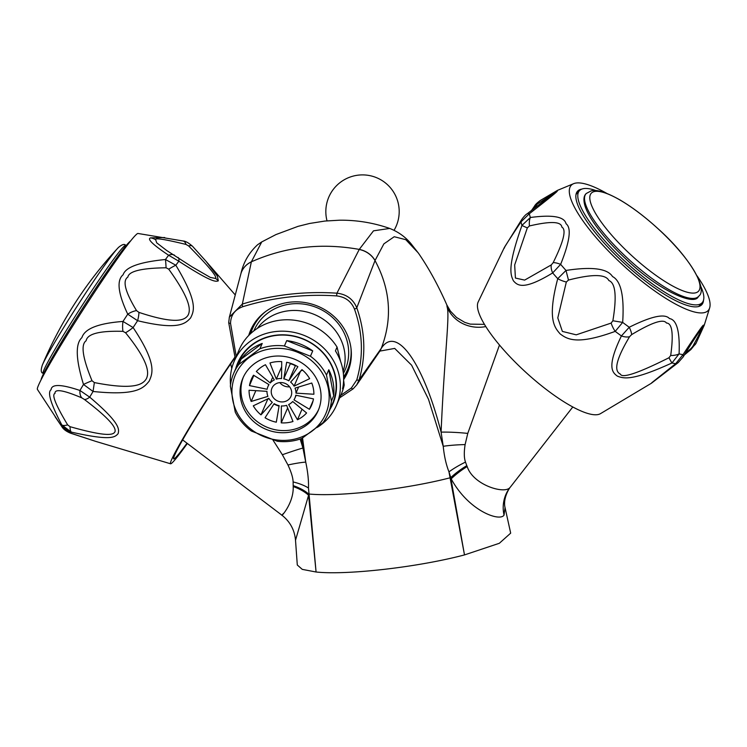 <?xml version="1.0" encoding="UTF-8"?>
<svg xmlns="http://www.w3.org/2000/svg" width="747" height="747" viewBox="0 0 747 747"><rect width="100%" height="100%" fill="white"/><g stroke="black" fill="none" stroke-linecap="round" stroke-linejoin="round"><path stroke-width="1.12" d="M41.122 379.616A83.066 4.323 -57.2 0 1 79.406 313.254A83.066 4.323 -57.2 0 1 128.97 242.42A83.066 4.323 122.8 0 1 130.688 240.898M55.091 416.695L61.543 426.173A12.942 6.76 145 0 0 61.824 426.64L37.35 389.318A92.777 4.827 122.8 0 1 77.875 317.923A92.777 4.827 122.8 0 1 135.403 235.398A92.777 4.827 -57.2 0 1 137.971 233.466L183.155 241.001A12.942 5.659 101.9 0 1 186.003 244.437L188.589 245.912C214.398 272.179 216.649 277.118 215.566 278.463L210.28 277.408L191.886 266.754L166.628 250.45L156.693 242.822L155.712 239.815C154.33 237.63 164.424 239.171 186.003 244.437M183.155 241.001C185.517 241.085 188.674 242.878 192.614 246.37L205.929 261.189L217.377 276.082L218.329 280.835C215.967 281.712 212.521 283.094 178.832 261.226L168.626 255.25C152.752 244.614 146.776 238.825 150.679 237.873L164.695 237.518M84.374 399.458A12.942 4.631 127.7 0 0 89.705 397.143A111.947 5.827 -57.2 0 1 93.058 391.475L94.355 382.576L92.012 380.727A12.942 1.12 -21.8 0 0 83.496 384.462C75.774 359.335 75.242 343.732 81.89 337.635C84.672 328.689 98.371 323.292 122.984 321.443L133.106 327.55C157.225 363.752 152.621 373.444 149.12 381.194C143.601 387.805 137.233 396.097 93.058 391.475L83.496 384.462A111.116 5.78 -57.2 0 0 79.948 390.476L89.705 397.143C120.65 423.362 119.156 429.254 118.129 433.624C114.982 437.107 111.723 441.216 71.31 432.102L61.814 424.931C50.768 403.894 47.192 392.166 51.095 389.738C51.543 383.893 61.161 384.135 79.948 390.476A12.942 7.881 114.7 0 0 81.862 397.899L84.374 399.458C113.199 421.355 115.972 428.582 114.982 431.738C113.469 434.829 107.708 437.331 70.041 426.686L67.66 424.894C55.745 405.07 51.515 394.575 54.989 393.417C54.643 388.627 63.607 390.121 81.862 397.899M174.499 255.185A12.942 8.002 -60.4 0 0 168.626 255.25A111.116 5.78 -57.2 0 0 165.442 259.508L175.844 265.241C198.375 302.824 193.987 310.976 190.597 317.942C185.433 323.47 178.841 330.669 137.597 320.706L127.737 314.179C117.998 293.403 116.467 280.256 123.143 274.737C125.515 267.137 139.614 262.057 165.442 259.508A12.942 0.896 88.2 0 1 166.077 267.781L168.729 269.163C191.045 300.201 190.718 310.322 187.992 315.299C184.817 320.089 176.367 324.824 138.923 312.377L136.542 310.621C125.169 291.834 122.275 280.657 127.858 277.1C128.792 271.226 141.538 268.117 166.077 267.781M92.012 380.727C82.6 357.916 80.629 344.591 86.129 340.735C87.39 333.788 99.659 330.66 122.947 331.351A12.942 4.706 91.8 0 1 122.984 321.443A111.116 5.78 -57.2 0 1 127.737 314.179A12.942 6.228 -31.8 0 1 136.542 310.621M178.019 257.416A12.942 4.715 -55.1 0 1 178.832 261.226A111.947 5.827 -57.2 0 0 175.844 265.241A12.942 1.634 147 0 0 168.729 269.163M192.605 246.361A12.942 5.042 137.4 0 0 188.589 245.912M67.66 424.894A12.942 4.314 -29.4 0 1 61.814 424.931A111.116 5.78 -57.2 0 0 61.543 426.173L71.058 433.269A12.942 3.819 108.9 0 1 70.62 433.204L95.672 441.365L71.058 433.269A111.947 5.827 -57.2 0 1 71.31 432.102A12.942 4.08 -76.5 0 1 70.041 426.686M122.947 331.351L125.561 332.76C149.4 362.174 149.139 373.323 146.281 378.85C142.92 384.35 134.404 390.429 94.355 382.576M138.923 312.377A12.942 3.455 -73.3 0 1 137.597 320.706A111.947 5.827 -57.2 0 0 133.106 327.55A12.942 2.372 143.2 0 1 125.561 332.76M234.801 357.253A83.066 4.323 122.8 0 0 189.542 427.405A83.066 4.323 122.8 0 0 170.559 463.784A83.066 4.323 122.8 0 0 172.902 462.066A83.066 4.323 -57.2 0 0 187.348 443.475M187.002 443.214A77.249 4.024 -57.2 0 1 175.89 457.285A77.249 4.024 122.8 0 1 173.659 458.863A77.249 4.024 122.8 0 1 192.315 423.493A77.249 4.024 122.8 0 1 234.941 357.673M283.365 513.516C276.913 520.874 293.907 505.682 293.207 486.558L293.113 481.946C293.011 477.819 291.293 472.16 287.968 464.989L282.366 454.736L272.916 439.964M231.766 368.458L230.683 363.873M301.489 438.582L302.927 448.032L300.154 439.049M240.842 273.934A21.579 19.683 15.5 0 1 240.861 273.888L240.861 273.888A21.579 19.683 15.5 0 1 251.365 261.823L261.749 241.916M340.744 395.359L351.389 387.982A2.157 0.747 50.4 0 0 353.088 388.888A2.157 0.747 50.4 0 0 353.144 388.823L356.73 384.882L359.12 379.859C366.077 356.039 365.292 332.013 356.786 307.792C353.154 299.164 346.543 294.29 336.934 293.179L359.26 249.405C321.238 242.626 285.27 246.762 251.365 261.823L242.327 304.076L229.366 317.148L228.713 322.527A2.157 0.766 178.7 0 0 228.703 322.62L235.296 358.719M359.223 249.489A21.579 19.385 23.8 0 1 375.022 260.572L375.059 260.479A21.579 19.385 23.7 0 0 359.26 249.405L373.5 230.832L389.71 228.442C398.123 231.766 405.154 236.762 410.785 243.419L418.432 253.168M467.183 466.53A34.521 11.709 146.5 0 0 451.179 478.855C468.658 511.079 499.818 521.957 504.038 515.122L505.037 507.558C504.935 507.11 502.656 499.752 509.183 488.725L510.07 487.417C504.963 494.626 473.038 485.074 467.183 466.53L466.8 465.652A34.521 11.317 147.2 0 0 450.749 477.622L464.494 554.918L499.323 543.293L510.677 533.143L505.037 507.558M316.074 572.006C347.187 575.33 418.329 567.141 464.494 554.918L448.966 471.852L450.749 477.622L450.114 477.791C405.995 489.257 339.222 496.942 309.043 494.028L316.074 572.006L302.274 569.373L297.297 565.003L295.513 540.249L308.586 495.27L316.074 572.006M293.207 486.558A34.521 16.583 10.4 0 1 308.586 495.27L308.604 493.982A34.521 16.107 10 0 0 293.226 485.634M293.113 481.946A34.521 13.754 5.6 0 1 308.483 488.024L309.043 494.028L308.483 488.024C308.744 480.517 307.82 471.889 305.738 462.113L302.927 448.032A34.521 1.438 -20 0 0 282.366 454.736M351.389 387.982L356.767 379.915A2.157 0.822 16.7 0 0 359.12 379.859L381.269 348.354A21.579 20.057 34.3 0 1 379.439 351.753L379.943 351.09L394.696 348.41L411.597 365.18L428.479 399.243L443.223 446.286C444.232 456.184 446.136 464.699 448.966 471.852A34.521 9.972 152.9 0 1 465.493 462.104L466.8 465.652M302.554 437.985L305.738 462.113A34.521 4.398 -14.8 0 0 287.968 464.989M499.482 345.011L467.771 433.4L465.11 444.596C463.924 452.29 464.055 458.126 465.493 462.104M381.269 348.354C396.405 324.721 423.297 362.855 441.094 432.13L443.223 446.286A34.521 5.976 178.1 0 1 465.11 444.596M375.059 260.479L383.883 243.858L394.229 236.724L405.798 239.684L418.264 252.916C428.61 267.865 438.162 285.251 446.911 305.084L450.413 311.107L456.52 317.475L464.718 322.349L470.255 324.123L484.467 324.375M446.893 305.654L447.145 307.11C449.965 315.57 444.372 355.376 441.094 432.13A34.521 4.491 -175.2 0 1 467.771 433.4M356.767 379.915C363.612 356.487 362.846 332.873 354.461 309.062C351.202 301.284 345.254 296.904 336.598 295.905L336.934 293.179C304.3 291.078 272.758 294.71 242.327 304.076A2.157 0.56 -107.2 0 0 242.784 306.709C234.875 309.603 230.786 315.141 230.534 323.33L236.248 356.515M248.723 335.459A52.86 48.807 23.3 0 1 250.553 330.389A52.86 48.807 23.3 0 1 289.855 302.19A52.86 48.807 23.3 0 1 339.568 322.274A52.86 48.807 23.3 0 1 347.654 372.221A52.86 48.807 23.3 0 1 343.629 379.588M354.461 309.062A2.157 0.626 -19.8 0 0 356.786 307.792L375.022 260.572C390.541 289.528 392.623 318.801 381.259 348.382A21.579 20.066 34.3 0 1 379.429 351.762L356.646 385.004M348.279 370.689A52.86 48.807 23.3 0 1 343.639 378.384M251.244 328.876A52.86 48.807 -156.7 0 0 249.405 334.768M351.314 356.179A51.786 47.817 23.3 0 1 347.981 368.747L347.514 369.812A51.786 47.817 -156.7 0 0 350.969 348.149M265.773 311.443A51.786 47.817 -156.7 0 0 252.402 328.839L252.859 327.774A51.786 47.817 23.3 0 1 259.704 316.709M343.611 376.983A51.786 47.817 -156.7 0 0 347.514 369.812M252.402 328.839A51.786 47.817 -156.7 0 0 250.684 333.554M343.368 373.481A49.629 45.819 -156.7 0 0 338.989 324.581A49.629 45.819 -156.7 0 0 290.947 303.982A49.629 45.819 -156.7 0 0 253.896 330.828M257.313 328.391A48.546 44.829 -156.7 0 1 288.65 310.771A48.546 44.829 23.3 0 1 343.106 371.408M234.213 361.24A55.67 51.403 -156.7 0 1 275.596 331.547A55.67 51.403 23.3 0 1 327.942 352.696A55.67 51.403 23.3 0 1 336.467 405.285L341.379 393.874A55.67 51.403 -156.7 0 0 344.208 385.032L342.565 388.832A55.67 51.403 23.3 0 0 335.422 350.875L337.056 347.075A55.67 51.403 -156.7 0 0 280.517 320.136A55.67 51.403 -156.7 0 0 239.133 349.829L234.213 361.24A55.67 51.403 -156.7 0 0 230.524 384.808M336.467 405.285A55.67 51.403 23.3 0 1 317.073 427.489M344.208 385.032L343.62 380.12M340.576 361.389L337.056 347.075M330.062 409.235A51.786 47.817 -156.7 0 0 326.981 357.421A51.786 47.817 -156.7 0 0 276.278 335.151A51.786 47.817 -156.7 0 0 235.735 368.607M328.045 413.931L332.564 403.427A51.356 47.416 -156.7 0 0 324.712 354.918A51.356 47.416 -156.7 0 0 276.418 335.403A51.356 47.416 -156.7 0 0 238.237 362.79L233.718 373.295A51.356 47.416 23.3 0 1 238.797 364.48L259.919 348.774A51.356 47.416 23.3 0 1 271.899 345.908A51.356 47.416 23.3 0 1 284.42 345.954L310.435 356.235A51.356 47.416 23.3 0 1 326.495 375.087L331.397 401.074A51.356 47.416 23.3 0 1 328.045 413.931A51.356 47.416 23.3 0 1 322.956 422.746L301.835 438.452A51.356 47.416 23.3 0 1 289.864 441.318A51.356 47.416 23.3 0 1 277.342 441.272L251.328 430.991A51.356 47.416 23.3 0 1 235.258 412.139L230.365 386.152A51.356 47.416 23.3 0 1 233.718 373.295M310.435 356.235L312.732 350.903A51.356 47.416 -156.7 0 0 286.717 340.623L284.42 345.954M331.397 401.074L333.685 395.751A51.356 47.416 -156.7 0 0 328.792 369.756L326.495 375.087M259.919 348.774L262.216 343.443A51.356 47.416 -156.7 0 0 241.094 359.158L238.797 364.48M289.154 440.076A49.199 45.427 23.3 0 1 232.7 399.878A49.199 45.427 23.3 0 1 271.945 348.672A49.199 45.427 23.3 0 1 328.409 388.87A49.199 45.427 23.3 0 1 289.154 440.076M262.216 343.443L241.094 359.158M312.732 350.903L286.717 340.623M333.685 395.751L328.792 369.756M287.726 432.457A40.992 37.854 23.3 0 1 249.171 416.882A40.992 37.854 23.3 0 1 242.906 378.15A40.992 37.854 23.3 0 1 273.383 356.291A40.992 37.854 -156.7 0 1 311.929 371.866A40.992 37.854 -156.7 0 1 318.203 410.598A40.992 37.854 -156.7 0 1 287.726 432.457M243.382 377.095A40.992 37.854 -156.7 0 0 250.488 415.229A40.992 37.854 -156.7 0 0 288.641 430.328A40.992 37.854 -156.7 0 0 318.642 409.524M283.281 401.867A10.355 9.562 -156.7 0 0 290.985 396.34A10.355 9.562 -156.7 0 0 289.397 386.554A10.355 9.562 -156.7 0 0 279.658 382.623A10.355 9.562 -156.7 0 0 271.955 388.141A10.355 9.562 -156.7 0 0 273.542 397.927A10.355 9.562 -156.7 0 0 283.281 401.867M267.912 396.368L251.169 401.466A32.793 30.282 23.3 0 1 249.059 390.242L266.968 391.344A14.669 13.549 23.3 0 0 267.912 396.368M267.996 386.442A14.669 13.549 23.3 0 0 267.155 389.271L249.47 385.592A32.793 30.282 23.3 0 1 251.347 379.271A32.793 30.282 23.3 0 1 253.513 375.199L268.967 384.621A14.669 13.549 23.3 0 0 267.996 386.442L268.817 384.528M270.227 382.968L256.342 371.502A32.793 30.282 23.3 0 1 265.465 364.723L274.308 379.934A14.669 13.549 23.3 0 0 270.227 382.968L272.72 377.188M276.315 379.149L269.956 362.977A32.793 30.282 23.3 0 1 281.712 361.623L281.572 378.542A14.669 13.549 23.3 0 0 276.315 379.149L281.666 366.73M288.809 380.83A14.669 13.549 23.3 0 0 283.785 378.841L286.652 362.286A32.793 30.282 23.3 0 1 297.885 366.721L288.809 380.83L295.532 365.404M294.085 386.171A14.669 13.549 23.3 0 0 290.63 382.119L301.956 369.625A32.793 30.282 23.3 0 1 309.66 378.664L294.085 386.171L300.537 371.184M295.971 393.137A14.669 13.549 23.3 0 0 295.028 388.113L311.77 383.024A32.793 30.282 23.3 0 1 313.889 394.248L295.971 393.137L298.604 387.03M294.944 398.048A14.669 13.549 23.3 0 0 295.784 395.219L313.469 398.889A32.793 30.282 23.3 0 1 311.592 405.219A32.793 30.282 23.3 0 1 309.426 409.291L293.973 399.869A14.669 13.549 23.3 0 0 294.944 398.048L296.129 395.294M292.712 401.522L306.597 412.979A32.793 30.282 23.3 0 1 297.474 419.767L288.631 404.557A14.669 13.549 23.3 0 0 292.712 401.522M286.624 405.341L292.983 421.513A32.793 30.282 23.3 0 1 281.236 422.867L281.367 405.948A14.669 13.549 23.3 0 0 286.624 405.341M279.154 405.649L276.297 422.204A32.793 30.282 23.3 0 1 265.054 417.76L274.13 403.66A14.669 13.549 23.3 0 0 279.154 405.649M272.31 402.362L260.983 414.865A32.793 30.282 23.3 0 1 253.28 405.817L268.855 398.319A14.669 13.549 23.3 0 0 272.31 402.362M279.826 382.604A10.355 9.562 -156.7 0 0 289.603 386.815M302.572 370.138L300.639 371.072M283.785 378.841L290.275 363.77A14.669 13.549 23.3 0 1 295.308 365.759M290.275 363.77L290.368 363.266M268.789 398.347L267.743 399.505A32.364 29.88 23.3 0 1 267.258 399.085M279.135 405.752A32.364 29.88 23.3 0 1 277.987 405.36M281.236 422.867L287.651 407.965M279.07 406.153A32.793 30.282 23.3 0 1 273.897 404.015M267.743 399.505L267.473 399.794A32.793 30.282 23.3 0 1 266.866 399.281M260.983 414.865L267.473 399.794M251.169 401.466L255.829 390.662M249.47 385.592L253.859 375.405M309.426 409.291L313.058 400.85M297.474 419.767L302.021 409.207M651.683 382.8L675.69 363.668A12.942 7.937 52.1 0 0 678.164 362.64L651.421 383.23L600.485 413.651A83.066 21.495 -137.6 0 1 525.963 372.436A83.066 21.495 -137.6 0 1 478.183 301.947L504.15 247.892M568.476 280.069L566.002 270.442A111.116 28.75 42.4 0 1 560.642 264.354A12.942 3.791 -152.7 0 0 553.163 262.664L551.277 264.914A12.942 7.722 -124.9 0 0 552.677 272.926C523.087 290.947 517.4 285.345 513.404 280.807C510.5 274.616 507.194 267.043 521.957 225.398L530.361 217.498C552.463 214.538 564.358 216.621 566.058 223.755C571.632 227.863 569.821 241.402 560.642 264.354L552.677 272.926A111.947 28.965 42.4 0 0 557.738 278.668L566.002 270.442C591.951 266.474 607.46 268.509 612.531 276.558C620.99 280.928 624.371 296.204 622.671 322.396L615.22 331.369C576.553 345.459 567.29 339.147 560.175 333.928C554.358 327.27 547.168 318.82 557.738 278.668A12.942 4.725 17.6 0 0 566.329 282.021L568.476 280.069C592.278 273.944 605.733 274.102 608.852 280.536C615.556 283.057 616.901 296.466 612.867 320.771L611.121 323.087L576.226 334.833L562.379 331.416L557.794 317.905L566.329 282.021M606.76 193.38A92.777 24.007 42.4 0 0 573.631 183.669L557.505 190.354L557.271 191.073C557.505 191.549 548.195 199.094 529.343 213.735L521.004 221.84C502.787 249.535 503.431 248.686 504.542 247.883M611.121 323.087A12.942 4.79 -112.8 0 0 615.22 331.369A111.947 28.965 42.4 0 0 621.411 335.945L629.235 327.251C651.403 316.196 664.811 313.301 669.461 318.558C676.773 319.697 679.985 331.463 679.088 353.873L671.983 362.958C631.831 381.259 623.894 378.57 617.414 376.161C612.484 372.52 606.275 367.319 621.411 335.945A12.942 7.694 29.3 0 0 629.562 336.701L631.635 334.619C651.954 322.405 663.56 318.549 666.455 323.031C672.244 323.19 673.654 334.012 670.694 355.479L668.976 357.748C638.302 373.127 622.111 378.58 620.393 374.116C615.939 371.922 612.447 365.33 629.562 336.701M670.694 355.479A12.942 5.836 -173.4 0 0 679.088 353.873A111.116 28.75 42.4 0 0 683.019 354.638L675.69 363.668A111.947 28.965 42.4 0 1 671.983 362.958A12.942 0.84 -115.6 0 1 668.976 357.748M612.867 320.771L622.671 322.396A111.116 28.75 42.4 0 0 629.235 327.251A12.942 3.744 57.9 0 1 631.635 334.619M551.277 264.914L524.646 280.106L515.421 278.061L514.674 264.933L527.335 227.882L529.436 225.958C550.446 221.037 561.258 221.429 561.865 227.135C566.543 229.59 563.64 241.43 553.163 262.664M529.436 225.958A12.942 5.939 78.1 0 1 530.361 217.498A111.116 28.75 42.4 0 1 529.343 213.726A12.942 4.08 -125.8 0 0 527.214 213.745C525.851 214.445 524.039 216.341 521.77 219.431A12.942 7.918 -147.7 0 0 521.004 221.84A111.947 28.965 42.4 0 0 521.957 225.398A12.942 0.775 20.6 0 0 527.335 227.882M532.779 209.692L537.382 203.987L553.191 193.856L527.214 213.745M531.304 210.775L534.553 206.088A12.942 1.839 34.6 0 1 535.422 205.985M696.157 343.022L704.244 325.234L703.497 325.141C702.908 324.861 696.083 334.693 683.019 354.638A12.942 4.109 31.1 0 1 683.216 356.861C691.918 342.49 698.184 333.143 700.004 330.809L700.882 329.698C703.357 326.196 700.649 331.78 692.758 346.449A12.942 9.543 -154.2 0 0 696.157 343.032L690.938 349.512A12.942 1.811 -129.5 0 0 690.938 348.578L685.354 353.34M696.988 275.783A92.777 24.007 42.4 0 1 709.65 307.904A92.777 24.007 42.4 0 1 708.081 310.621A92.777 24.007 -137.6 0 1 622.989 265.176A92.777 24.007 -137.6 0 1 571.306 185.219A92.777 24.007 42.4 0 1 573.631 183.669M534.553 206.088C535.151 204.734 537.093 202.857 540.37 200.439A12.942 9.58 58.4 0 0 537.382 203.987M692.758 346.449L690.938 348.578M703.515 300.182A84.15 21.775 42.4 0 1 701.825 304.664A84.15 21.775 42.4 0 1 701.713 304.785A84.15 21.775 -137.6 0 1 624.781 263.784A84.15 21.775 -137.6 0 1 577.562 191.167A84.15 21.775 -137.6 0 1 577.674 191.055A84.15 21.775 42.4 0 1 581.876 189.084M700.135 305.943A84.15 21.775 42.4 0 0 700.565 304.449M577.889 192.409A84.15 21.775 42.4 0 0 576.441 192.969M596.069 190.616A83.066 21.495 -137.6 0 0 579.588 190.55A83.066 21.495 42.4 0 0 579.476 190.662A83.066 21.495 42.4 0 0 626.098 262.346A83.066 21.495 42.4 0 0 702.049 302.824A83.066 21.495 -137.6 0 0 702.152 302.712A83.066 21.495 -137.6 0 0 700.705 286.185M42.262 365.283A72.636 3.782 -57.2 0 1 42.336 365.096C40.683 370.167 40.926 372.893 43.074 373.257A76.157 3.959 -57.2 0 1 75.867 315.243A76.157 3.959 -57.2 0 1 123.507 246.855A76.157 3.959 -57.2 0 1 125.692 245.296L126.14 245.623M150.679 237.873A12.942 12.503 44.1 0 1 155.712 239.815M218.329 280.835A12.942 12.503 -135.9 0 0 215.566 278.463M504.038 515.122A34.521 33.307 44 0 1 510.07 487.417M447.145 307.101A34.521 31.944 171.1 0 0 485.811 326.57M336.598 295.905C304.234 293.804 272.963 297.399 242.784 306.709M230.534 323.33A2.157 0.766 178.7 0 1 228.703 322.62L229.366 317.148M229.273 317.512L240.833 273.981A21.579 19.693 15.5 0 1 251.347 261.898M557.271 191.073A12.942 12.503 -135.9 0 0 553.275 193.781M703.497 325.141A12.942 12.503 44.1 0 1 700.882 329.698M586.171 193.594A76.157 19.702 42.4 0 0 628.591 259.228A76.157 19.702 42.4 0 0 698.436 296.531A76.157 19.702 42.4 0 0 698.734 296.195L698.324 296.662C694.505 305.99 660.189 291.274 628.218 261.207C615.173 249.274 604.463 237.555 596.097 226.061C590.569 218.385 586.881 211.746 585.05 206.125C583.276 200.112 583.64 195.947 586.124 193.632L586.274 193.492A76.157 19.702 42.4 0 0 586.171 193.594M698.445 291.293A72.636 18.796 42.4 0 0 657.986 228.703A72.636 18.796 42.4 0 0 591.372 193.118A72.636 18.796 42.4 0 0 631.831 255.717A72.636 18.796 42.4 0 0 698.445 291.293M125.692 245.296C124.478 243.681 122.041 244.418 118.399 247.509L117.951 247.985A399.057 399.057 0 0 0 42.336 365.096A72.636 3.782 -57.2 0 1 77.865 305.065A72.636 3.782 -57.2 0 1 117.951 247.985A72.636 3.782 -57.2 0 1 118.343 247.574A72.636 3.782 -57.2 0 1 118.474 247.434M61.814 426.63C63.383 429.264 66.315 431.458 70.62 433.213M170.559 463.784L95.672 441.365M235.165 294.85L205.929 261.189M182.632 439.899L281.946 515.225C290.069 521.621 294.589 529.959 295.513 540.249M240.833 273.981L240.861 273.888C243.354 262.486 248.919 252.785 257.547 244.783L261.581 242.009L275.951 234.577L298.053 226.35L309.519 223.484L324.861 221.056L339.624 220.197C356.767 220.029 373.463 222.774 389.701 228.433M339.68 397.824L353.088 388.879L356.73 384.882M572.79 406.984L510.388 487.063M521.77 219.431L504.15 247.883M690.938 349.512L684.383 354.937M678.164 362.64L683.216 356.87M709.65 307.904L704.244 325.234M540.37 200.439L557.505 190.354M576.012 194.463L579.476 190.662M698.688 306.503L702.152 302.712M698.734 296.195C708.277 289.266 689.789 256.987 657.733 228.451C644.773 216.649 632.242 207.18 620.15 200.037C602.54 190.093 594.939 189.794 591.026 190.943L586.274 193.492M43.074 373.257L43.559 373.528M394.071 230.272A36.678 36.678 0 0 0 336.159 186.068A36.678 36.678 0 0 0 327.018 220.841"/></g></svg>
